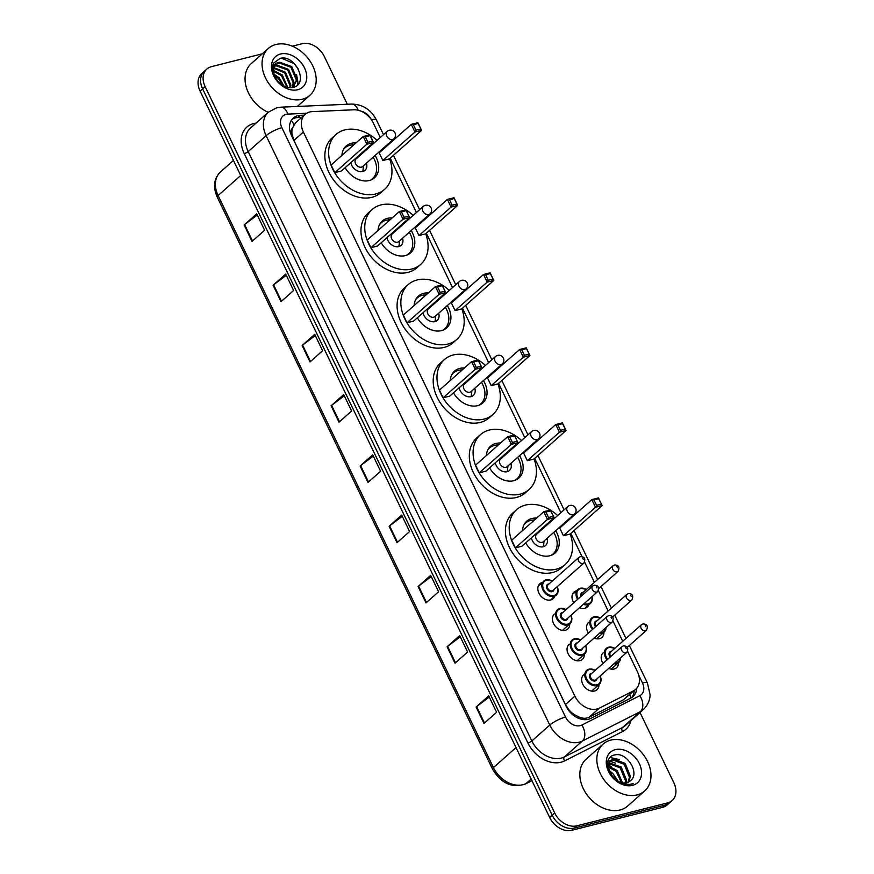<?xml version="1.0" encoding="UTF-8"?>
<svg xmlns="http://www.w3.org/2000/svg" width="874" height="874" viewBox="0 0 874 874"><rect width="100%" height="100%" fill="white"/><g stroke="black" fill="none" stroke-linecap="round" stroke-linejoin="round"><path stroke-width="1.31" d="M588.825 604.884A10.018 7.418 -131.6 0 1 587.306 607.069A10.018 7.418 -131.6 0 1 584.87 608.337A10.018 7.418 -131.6 0 1 579.495 607.736M603.923 632.295A10.018 7.418 -131.6 0 1 601.913 637.419A10.018 7.418 -131.6 0 1 599.477 638.686A10.018 7.418 -131.6 0 1 594.101 638.075M618.53 662.634A10.018 7.418 -131.6 0 1 616.52 667.758A10.018 7.418 -131.6 0 1 614.083 669.025A10.018 7.418 -131.6 0 1 608.708 668.424M554.651 596.505A10.018 7.418 -131.6 0 1 553.144 598.69A10.018 7.418 -131.6 0 1 550.707 599.957A10.018 7.418 -131.6 0 1 539.815 594.67A10.018 7.418 -131.6 0 1 539.837 583.69A10.018 7.418 -131.6 0 1 542.186 582.445M569.75 623.905A10.018 7.418 -131.6 0 1 567.739 629.029A10.018 7.418 -131.6 0 1 565.314 630.296A10.018 7.418 -131.6 0 1 554.422 625.008A10.018 7.418 -131.6 0 1 554.444 614.04M584.356 654.255A10.018 7.418 -131.6 0 1 582.346 659.378A10.018 7.418 -131.6 0 1 579.921 660.646A10.018 7.418 -131.6 0 1 569.029 655.358A10.018 7.418 -131.6 0 1 569.05 644.378M598.963 684.604A10.018 7.418 -131.6 0 1 596.953 689.717A10.018 7.418 -131.6 0 1 594.517 690.984A10.018 7.418 -131.6 0 1 583.635 685.697A10.018 7.418 -131.6 0 1 583.657 674.728M380.288 137.491L373.318 123.005A18.791 13.918 48.4 0 0 353.806 109.785L312.247 111.621A18.791 13.918 48.4 0 0 309.669 112.003A18.791 13.918 48.4 0 0 305.102 114.374A18.791 13.918 48.4 0 0 303.387 132.018L574.895 696.185A18.791 13.918 48.4 0 0 599.335 708.159L633.464 690.864A18.791 13.918 48.4 0 0 635.671 689.368A18.791 13.918 48.4 0 0 637.397 671.724L627.608 651.392M574.699 714.823A18.791 13.918 -131.6 0 1 569.236 710.223L569.378 710.507A6.26 4.643 48.4 0 0 574.699 714.823L579.003 717.008C582.663 718.614 586.039 718.69 589.109 717.226L623.228 699.943L635.671 689.368M305.102 114.374L295.346 123.026L292.364 128.194A6.26 4.643 48.4 0 0 291.905 133.962A18.791 4.523 154.3 0 0 290.922 134.225M291.905 133.962L292.047 134.257A18.791 13.918 -131.6 0 1 292.364 128.194M292.047 134.257L293.915 140.408L565.434 704.575L569.236 710.223M622.758 641.308L613.013 621.053M608.151 610.959L598.406 590.704M594.396 582.368L584.64 562.113M581.986 556.574L570.82 533.38M565.707 522.772L565.38 522.084M560.868 512.699L534.702 458.337M529.6 447.728L529.273 447.051M524.75 437.656L498.584 383.293M493.482 372.685L493.154 372.007M488.632 362.612L462.477 308.26M457.364 297.641L457.036 296.963M452.514 287.579L426.359 233.216M421.246 222.597L420.918 221.92M416.406 212.535L390.241 158.172M385.139 147.564L384.811 146.876M573.792 602.743A10.018 7.418 -131.6 0 1 574.01 592.08A10.018 7.418 -131.6 0 1 576.359 590.835M588.399 633.093A10.018 7.418 -131.6 0 1 588.606 622.419M602.994 663.442A10.018 7.418 -131.6 0 1 603.213 652.769M304.239 115.139L300.427 115.313A18.791 13.918 48.4 0 0 297.848 115.685A18.791 13.918 48.4 0 0 293.282 118.056A18.791 13.918 48.4 0 0 291.566 135.699L566.243 706.454A18.791 13.918 48.4 0 0 590.693 718.428L630.777 698.118A18.791 13.918 48.4 0 0 632.995 696.611A18.791 13.918 48.4 0 0 636.753 688.253M292.113 119.279A18.791 13.918 -131.6 0 1 295.325 117.914A18.791 13.918 -131.6 0 1 297.914 117.542L301.716 117.378M292.353 46.202L302.24 43.7A18.791 13.918 -131.6 0 1 324.341 56.548L347.295 104.246M640.041 712.539L673.887 782.864A18.791 13.918 -131.6 0 1 672.172 800.508A18.791 13.918 -131.6 0 1 667.605 802.889L576.796 825.832A18.791 13.918 -131.6 0 1 554.695 812.984L205.15 86.668A18.791 13.918 -131.6 0 1 206.865 69.024A18.791 13.918 -131.6 0 1 211.432 66.653L262.309 53.795M672.172 800.508L667.135 804.976A18.791 13.918 -131.6 0 1 662.568 807.347L571.76 830.3A18.791 13.918 -131.6 0 1 549.659 817.452L200.113 91.136L202.626 88.897A18.791 13.918 -131.6 0 1 204.352 71.264A18.791 13.918 -131.6 0 0 202.626 88.897L552.182 815.224L202.626 88.897L205.15 86.668M571.76 830.3L574.284 828.071A18.791 13.918 -131.6 0 1 552.182 815.224A18.791 13.918 -131.6 0 0 574.284 828.071L665.092 805.118L574.284 828.071L576.796 825.832M669.648 802.736A18.791 13.918 -131.6 0 1 665.092 805.118A18.791 13.918 -131.6 0 0 669.648 802.736M634.218 690.657A18.791 13.918 -131.6 0 1 631.651 697.627M483.999 723.443L496.596 712.277L488.686 695.846L476.101 707.011L483.999 723.443M489.265 697.048L476.592 706.607A5.015 1.202 154.3 0 0 476.101 707.011M455.004 663.191L467.601 652.026L459.691 635.595L447.095 646.76L455.004 663.191M460.27 636.796L447.597 646.356A5.015 1.202 154.3 0 0 447.095 646.76M426.009 602.94L438.595 591.774L430.685 575.343L418.1 586.509L426.009 602.94M431.275 576.545L418.591 586.104A5.015 1.202 154.3 0 0 418.1 586.509M397.014 542.688L409.6 531.523L401.69 515.092L389.105 526.257L397.014 542.688M402.269 516.294L389.596 525.853A5.015 1.202 154.3 0 0 389.105 526.257M252.018 241.421L264.614 230.255L256.705 213.824L244.119 224.989L252.018 241.421M257.284 215.026L244.611 224.585A5.015 1.202 154.3 0 0 244.119 224.989M281.024 301.672L293.609 290.507L285.7 274.075L273.114 285.241L281.024 301.672M286.279 275.288L273.606 284.837A5.015 1.202 154.3 0 0 273.114 285.241M310.019 361.934L322.604 350.758L314.695 334.327L302.109 345.492L310.019 361.934M315.285 335.54L302.601 345.099A5.015 1.202 154.3 0 0 302.109 345.492M339.014 422.186L351.61 411.02L343.701 394.578L331.104 405.755L339.014 422.186M344.28 395.791L331.607 405.35A5.015 1.202 154.3 0 0 331.104 405.755M368.009 482.437L380.605 471.272L372.695 454.841L360.11 466.006L368.009 482.437M373.274 456.042L360.601 465.602A5.015 1.202 154.3 0 0 360.11 466.006M200.113 91.136A18.791 13.918 -131.6 0 1 201.828 73.492L206.865 69.024M302.295 99.254A31.311 23.194 -131.6 0 1 268.263 82.735A31.311 23.194 -131.6 0 1 268.34 48.441A31.311 23.194 -131.6 0 1 275.933 44.487A31.311 23.194 -131.6 0 1 309.964 61.005A31.311 23.194 -131.6 0 1 309.899 95.299A31.311 23.194 -131.6 0 1 302.295 99.254M268.22 112.331A31.311 23.194 -131.6 0 1 246.829 88.951A31.311 23.194 -131.6 0 1 251.341 63.518L268.34 48.441M280.521 54.013A20.419 15.131 -131.6 0 1 304.534 67.975A20.419 15.131 -131.6 0 1 297.717 89.727A20.419 15.131 -131.6 0 1 273.693 75.765A20.419 15.131 -131.6 0 1 280.521 54.013M280.008 62.283A14.159 10.488 -131.6 0 0 276.577 64.064A14.159 10.488 -131.6 0 0 275.277 77.36C279.625 84.92 285.481 88.285 292.845 87.466C309.68 84.341 295.237 54.101 280.259 58.35L273.791 62.917C272.142 66.293 272.076 70.16 273.584 74.519C271.639 67.025 273.781 62.95 280.008 62.283L291.73 66.599L297.16 79.447L293.183 87.181M293.566 86.821L296.373 80.135L290.944 67.287L279.221 62.972L276.271 64.359M292.517 87.531L293.97 86.493M291.927 87.629L293.227 82.932L287.786 70.084L276.075 65.769L274.928 66.118M292.32 87.575L294.014 82.232L288.573 69.385L276.861 65.069L275.223 65.637M289.807 87.706L290.081 85.728L284.64 72.881L274.032 68.391M290.408 87.728L290.867 85.029L285.427 72.181L274.207 67.768M286.934 87.247L281.494 75.667L273.737 71.351M287.732 87.444L282.28 74.967L273.737 70.521M282.903 85.565L278.347 78.463L274.556 75.623M284.094 86.187L279.134 77.764L274.163 74.334M297.564 84.931L297.925 82.287L296.603 74.749M298.569 69.385L294.21 63.682L281.515 58.176M389.596 158.751A36.642 27.138 -131.6 0 1 384.615 189.33A36.642 27.138 -131.6 0 1 375.722 193.962A36.642 27.138 -131.6 0 1 335.9 174.636A36.642 27.138 -131.6 0 1 335.987 134.509A36.642 27.138 -131.6 0 1 344.88 129.876A36.642 27.138 -131.6 0 1 377.087 140.332M384.615 189.33L380.835 192.684A36.642 27.138 -131.6 0 1 371.942 197.316A36.642 27.138 -131.6 0 1 332.131 177.979A36.642 27.138 -131.6 0 1 332.207 137.863L335.987 134.509M341.92 155.408A21.293 15.776 -131.6 0 1 346.17 145.991A21.293 15.776 -131.6 0 1 351.337 143.292A21.293 15.776 -131.6 0 1 356.035 142.888M367.856 147.542A21.293 15.776 -131.6 0 1 368.446 148.001M375.099 155.496A21.293 15.776 -131.6 0 1 374.433 177.848A21.293 15.776 -131.6 0 1 369.265 180.547A21.293 15.776 -131.6 0 1 345.132 167.71M334.808 172.659L341.428 170.987L373.526 142.517L366.905 144.188L334.808 172.659L331.115 164.989L363.213 136.519L369.844 134.847L373.526 142.517L370.052 135.623L365.321 136.814L367.954 142.298L372.685 141.096M383.741 147.826A36.642 27.138 -131.6 0 1 384.156 148.427M382.856 160.521L389.487 158.85L421.585 130.368L414.964 132.04L382.856 160.521L379.174 152.852L411.272 124.37L417.892 122.699L421.585 130.368L418.1 123.474L413.38 124.676L416.013 130.15L420.744 128.959M367.954 142.298L366.905 144.188L363.213 136.519L365.321 136.814M416.013 130.15L414.964 132.04L411.272 124.37L413.38 124.676M417.892 122.699L418.1 123.474M369.844 134.847L370.052 135.623M343.395 149.618A20.67 15.306 -131.6 0 1 345.012 147.859A20.67 15.306 -131.6 0 1 350.026 145.237A20.67 15.306 -131.6 0 1 353.861 144.822M350.791 162.684A9.396 6.959 48.4 0 0 362.677 171.533A9.396 6.959 48.4 0 0 364.961 170.343A9.396 6.959 48.4 0 0 366.457 163.154M359.804 155.659A9.396 6.959 48.4 0 0 359.039 155.364M365.922 149.257A20.67 15.306 -131.6 0 1 366.512 149.705M373.165 157.211A20.67 15.306 -131.6 0 1 372.444 178.777A20.67 15.306 -131.6 0 1 370.5 180.164M387.193 131.373L356.035 159.013A5.015 3.715 48.4 0 0 356.024 164.498A5.015 3.715 48.4 0 0 361.465 167.142A5.015 3.715 48.4 0 0 362.677 166.508L393.835 138.868A5.015 5.015 0 0 0 395.026 132.946A5.015 5.015 0 0 0 387.193 131.373A5.015 3.715 48.4 0 0 386.734 136.071A5.015 3.715 48.4 0 0 392.623 139.501A5.015 3.715 48.4 0 0 393.835 138.868M362.644 171.544A9.396 6.959 48.4 0 0 363.016 169.982L363.518 165.765M637.091 794.903A31.311 23.194 -131.6 0 1 603.06 778.384A31.311 23.194 -131.6 0 1 603.126 744.091A31.311 23.194 -131.6 0 1 610.729 740.125A31.311 23.194 -131.6 0 1 644.761 756.644A31.311 23.194 -131.6 0 1 644.684 790.937A31.311 23.194 -131.6 0 1 637.091 794.903M644.684 790.937L627.696 806.014A31.311 23.194 -131.6 0 1 620.092 809.98A31.311 23.194 -131.6 0 1 586.061 793.461A31.311 23.194 -131.6 0 1 586.137 759.167L603.126 744.091M627.98 782.263L629.477 777.281L624.178 764.313L612.608 759.867L609.921 761.036M628.581 781.979L630.471 776.396L625.183 763.428L613.603 758.982L610.402 760.577L607.987 766.924L612.303 776.538A14.159 10.488 -131.6 0 0 626.724 782.689A14.159 10.488 -131.6 0 0 629.761 781.225C641.134 774.309 626.953 751.629 614.99 754.918C602.164 756.458 606.96 778.745 621.37 783.672L630.7 784.535L633.126 783.607L630.209 784.306C623.228 784.896 617.263 782.306 612.303 776.538M625.161 782.94L625.478 780.832L620.179 767.853L608.49 763.439M625.926 782.853L626.472 779.947L621.185 766.968L608.774 762.762M621.469 782.634L616.181 771.403L607.987 766.902M622.506 782.831L617.186 770.518L608.009 765.908M615.711 779.848L609.702 772.867M617.601 781.083L613.187 774.058L608.785 770.824M608.107 763.024L607.452 763.352M615.318 749.652A20.419 15.131 -131.6 0 1 639.331 763.614A20.419 15.131 -131.6 0 1 632.503 785.376A20.419 15.131 -131.6 0 1 608.49 771.414A20.419 15.131 -131.6 0 1 615.318 749.652M618.311 781.454L612.849 773.468L608.555 770.147M611.418 766.673L608.075 765.22M615.416 763.133L609.844 761.123M609.79 761.112L607.965 760.937M619.404 759.582L610.03 757.485M425.704 233.795A36.642 27.138 -131.6 0 1 420.722 264.374A36.642 27.138 -131.6 0 1 411.84 269.006A36.642 27.138 -131.6 0 1 372.018 249.68A36.642 27.138 -131.6 0 1 372.106 209.552A36.642 27.138 -131.6 0 1 380.988 204.92A36.642 27.138 -131.6 0 1 413.205 215.375M420.722 264.374L416.953 267.717A36.642 27.138 -131.6 0 1 408.06 272.36A36.642 27.138 -131.6 0 1 368.238 253.023A36.642 27.138 -131.6 0 1 368.325 212.906L372.106 209.552M378.027 230.452A21.293 15.776 -131.6 0 1 382.288 221.035A21.293 15.776 -131.6 0 1 387.455 218.336A21.293 15.776 -131.6 0 1 392.153 217.932M403.974 222.586A21.293 15.776 -131.6 0 1 404.564 223.034M411.206 230.539A21.293 15.776 -131.6 0 1 410.54 252.892A21.293 15.776 -131.6 0 1 405.372 255.59A21.293 15.776 -131.6 0 1 381.239 242.754M370.926 247.703L377.546 246.031L409.644 217.56L403.023 219.232L370.926 247.703L367.233 240.033L399.331 211.563L405.951 209.891L409.644 217.56L406.17 210.667L401.439 211.858L404.072 217.331L408.803 216.14M419.859 222.87A36.642 27.138 -131.6 0 1 420.274 223.46M418.974 235.565L425.594 233.882L457.703 205.412L451.082 207.083L418.974 235.565L415.281 227.895L447.39 199.414L454.01 197.743L457.703 205.412L454.218 198.518L449.487 199.72L452.131 205.193L456.851 203.992M404.072 217.331L403.023 219.232L399.331 211.563L401.439 211.858M452.131 205.193L451.082 207.083L447.39 199.414L449.487 199.72M454.01 197.743L454.218 198.518M405.951 209.891L406.17 210.667M379.513 224.662A20.67 15.306 -131.6 0 1 381.13 222.892A20.67 15.306 -131.6 0 1 386.144 220.281A20.67 15.306 -131.6 0 1 389.979 219.855M386.909 237.717A9.396 6.959 48.4 0 0 398.795 246.577A9.396 6.959 48.4 0 0 401.079 245.386A9.396 6.959 48.4 0 0 402.564 238.198M395.922 230.703A9.396 6.959 48.4 0 0 395.157 230.408M402.04 224.301A20.67 15.306 -131.6 0 1 402.63 224.749M409.283 232.244A20.67 15.306 -131.6 0 1 408.551 253.821A20.67 15.306 -131.6 0 1 406.607 255.208M423.3 206.417L392.142 234.046A5.015 3.715 48.4 0 0 392.131 239.542A5.015 3.715 48.4 0 0 397.583 242.185A5.015 3.715 48.4 0 0 398.795 241.552L429.953 213.912A5.015 5.015 0 0 0 431.144 207.99A5.015 5.015 0 0 0 423.3 206.417A5.015 3.715 48.4 0 0 422.841 211.115A5.015 3.715 48.4 0 0 428.741 214.545A5.015 3.715 48.4 0 0 429.953 213.912M398.762 246.577A9.396 6.959 48.4 0 0 399.134 245.026L399.626 240.809M461.822 308.828A36.642 27.138 -131.6 0 1 456.84 339.418A36.642 27.138 -131.6 0 1 447.947 344.05A36.642 27.138 -131.6 0 1 408.136 324.713A36.642 27.138 -131.6 0 1 408.213 284.596A36.642 27.138 -131.6 0 1 417.106 279.964A36.642 27.138 -131.6 0 1 449.323 290.408M456.84 339.418L453.071 342.761A36.642 27.138 -131.6 0 1 444.178 347.393A36.642 27.138 -131.6 0 1 404.356 328.067A36.642 27.138 -131.6 0 1 404.443 287.939L408.213 284.596M414.145 305.496A21.293 15.776 -131.6 0 1 418.395 296.078A21.293 15.776 -131.6 0 1 423.562 293.38A21.293 15.776 -131.6 0 1 428.26 292.976M440.092 297.63A21.293 15.776 -131.6 0 1 440.671 298.078M447.324 305.583A21.293 15.776 -131.6 0 1 446.658 327.936A21.293 15.776 -131.6 0 1 441.49 330.623A21.293 15.776 -131.6 0 1 417.357 317.797M407.033 322.746L413.653 321.075L445.762 292.593L439.141 294.276L407.033 322.746L403.351 315.077L435.449 286.606L442.069 284.924L445.762 292.593L442.277 285.711L437.546 286.901L440.19 292.375L444.921 291.184M455.966 297.914A36.642 27.138 -131.6 0 1 456.392 298.504M455.092 310.598L461.712 308.926L493.81 280.456L487.189 282.127L455.092 310.598L451.399 302.939L483.508 274.458L490.128 272.786L493.81 280.456L490.336 273.562L485.605 274.753L488.238 280.237L492.969 279.035M440.19 292.375L439.141 294.276L435.449 286.606L437.546 286.901M488.238 280.237L487.189 282.127L483.508 274.458L485.605 274.753M490.128 272.786L490.336 273.562M442.069 284.924L442.277 285.711M415.631 299.706A20.67 15.306 -131.6 0 1 417.237 297.936A20.67 15.306 -131.6 0 1 422.251 295.325A20.67 15.306 -131.6 0 1 426.097 294.899M423.027 312.761A9.396 6.959 48.4 0 0 434.913 321.621A9.396 6.959 48.4 0 0 437.186 320.43A9.396 6.959 48.4 0 0 438.682 313.242M432.04 305.747A9.396 6.959 48.4 0 0 431.275 305.452M438.147 299.345A20.67 15.306 -131.6 0 1 438.748 299.793M445.39 307.287A20.67 15.306 -131.6 0 1 444.669 328.864A20.67 15.306 -131.6 0 1 442.725 330.252M459.418 281.45L428.26 309.09A5.015 3.715 48.4 0 0 428.249 314.574A5.015 3.715 48.4 0 0 433.69 317.218A5.015 3.715 48.4 0 0 434.913 316.585L466.071 288.955A5.015 5.015 0 0 0 467.262 283.034A5.015 5.015 0 0 0 459.418 281.45A5.015 3.715 48.4 0 0 458.959 286.159A5.015 3.715 48.4 0 0 464.848 289.589A5.015 3.715 48.4 0 0 466.071 288.955M434.881 321.621A9.396 6.959 48.4 0 0 435.252 320.07L435.744 315.853M497.94 383.872A36.642 27.138 -131.6 0 1 492.958 414.451A36.642 27.138 -131.6 0 1 484.065 419.094A36.642 27.138 -131.6 0 1 444.254 399.757A36.642 27.138 -131.6 0 1 444.331 359.64A36.642 27.138 -131.6 0 1 453.224 354.997A36.642 27.138 -131.6 0 1 485.431 365.452M492.958 414.451L489.178 417.805A36.642 27.138 -131.6 0 1 480.285 422.437A36.642 27.138 -131.6 0 1 440.474 403.111A36.642 27.138 -131.6 0 1 440.551 362.983L444.331 359.64M450.263 380.54A21.293 15.776 -131.6 0 1 454.513 371.111A21.293 15.776 -131.6 0 1 459.68 368.424A21.293 15.776 -131.6 0 1 464.378 368.02M476.199 372.674A21.293 15.776 -131.6 0 1 476.789 373.122M483.442 380.616A21.293 15.776 -131.6 0 1 482.776 402.98A21.293 15.776 -131.6 0 1 477.608 405.667A21.293 15.776 -131.6 0 1 453.475 392.83M443.151 397.79L449.771 396.119L481.88 367.637L475.248 369.309L443.151 397.79L439.458 390.121L471.567 361.639L478.187 359.968L481.88 367.637L478.395 360.743L473.664 361.945L476.297 367.419L481.028 366.228M492.084 372.947A36.642 27.138 -131.6 0 1 492.51 373.548M491.21 385.642L497.83 383.97L529.928 355.5L523.308 357.171L491.21 385.642L487.517 377.972L519.615 349.502L526.235 347.83L529.928 355.5L526.454 348.606L521.723 349.797L524.356 355.281L529.087 354.079M476.297 367.419L475.248 369.309L471.567 361.639L473.664 361.945M524.356 355.281L523.308 357.171L519.615 349.502L521.723 349.797M526.235 347.83L526.454 348.606M478.187 359.968L478.395 360.743M451.749 374.749A20.67 15.306 -131.6 0 1 453.355 372.979A20.67 15.306 -131.6 0 1 458.369 370.368A20.67 15.306 -131.6 0 1 462.204 369.942M459.145 387.805A9.396 6.959 48.4 0 0 471.02 396.654A9.396 6.959 48.4 0 0 473.304 395.474A9.396 6.959 48.4 0 0 474.801 388.285M468.147 380.791A9.396 6.959 48.4 0 0 467.382 380.496M474.265 374.389A20.67 15.306 -131.6 0 1 474.855 374.837M481.508 382.331A20.67 15.306 -131.6 0 1 480.787 403.908A20.67 15.306 -131.6 0 1 478.843 405.296M495.536 356.494L464.378 384.134A5.015 3.715 48.4 0 0 464.367 389.618A5.015 3.715 48.4 0 0 469.808 392.262A5.015 3.715 48.4 0 0 471.02 391.628L502.179 363.988A5.015 5.015 0 0 0 503.369 358.067A5.015 5.015 0 0 0 495.536 356.494A5.015 3.715 48.4 0 0 495.077 361.202A5.015 3.715 48.4 0 0 500.966 364.622A5.015 3.715 48.4 0 0 502.179 363.988M470.988 396.665A9.396 6.959 48.4 0 0 471.37 395.103L471.862 390.886M534.058 458.916A36.642 27.138 -131.6 0 1 529.076 489.495A36.642 27.138 -131.6 0 1 520.183 494.127A36.642 27.138 -131.6 0 1 480.361 474.801A36.642 27.138 -131.6 0 1 480.449 434.673A36.642 27.138 -131.6 0 1 489.342 430.041A36.642 27.138 -131.6 0 1 521.549 440.496M529.076 489.495L525.296 492.849A36.642 27.138 -131.6 0 1 516.403 497.481A36.642 27.138 -131.6 0 1 476.592 478.154A36.642 27.138 -131.6 0 1 476.669 438.027L480.449 434.673M486.381 455.583A21.293 15.776 -131.6 0 1 490.631 446.155A21.293 15.776 -131.6 0 1 495.798 443.468A21.293 15.776 -131.6 0 1 500.496 443.063M512.317 447.717A21.293 15.776 -131.6 0 1 512.907 448.165M519.549 455.66A21.293 15.776 -131.6 0 1 518.894 478.012A21.293 15.776 -131.6 0 1 513.726 480.711A21.293 15.776 -131.6 0 1 489.593 467.874M479.269 472.834L485.889 471.162L517.987 442.681L511.366 444.353L479.269 472.834L475.576 465.165L507.674 436.683L514.305 435.012L517.987 442.681L514.513 435.787L509.782 436.989L512.415 442.463L517.146 441.272M528.202 447.991A36.642 27.138 -131.6 0 1 528.617 448.591M527.317 460.685L533.948 459.014L566.046 430.532L559.426 432.215L527.317 460.685L523.635 453.016L555.733 424.546L562.353 422.874L566.046 430.532L562.561 423.65L557.831 424.84L560.474 430.314L565.205 429.123M512.415 442.463L511.366 444.353L507.674 436.683L509.782 436.989M560.474 430.314L559.426 432.215L555.733 424.546L557.831 424.84M562.353 422.874L562.561 423.65M514.305 435.012L514.513 435.787M487.856 449.782A20.67 15.306 -131.6 0 1 489.473 448.023A20.67 15.306 -131.6 0 1 494.487 445.412A20.67 15.306 -131.6 0 1 498.322 444.986M495.252 462.849A9.396 6.959 48.4 0 0 507.139 471.698A9.396 6.959 48.4 0 0 509.422 470.507A9.396 6.959 48.4 0 0 510.919 463.329M504.265 455.824A9.396 6.959 48.4 0 0 503.5 455.529M510.383 449.433A20.67 15.306 -131.6 0 1 510.973 449.881M517.627 457.375A20.67 15.306 -131.6 0 1 516.905 478.941A20.67 15.306 -131.6 0 1 514.961 480.339M531.654 431.538L500.496 459.178A5.015 3.715 48.4 0 0 500.474 464.662A5.015 3.715 48.4 0 0 505.926 467.306A5.015 3.715 48.4 0 0 507.139 466.672L538.297 439.032A5.015 5.015 0 0 0 539.487 433.111A5.015 5.015 0 0 0 531.654 431.538A5.015 3.715 48.4 0 0 531.184 436.246A5.015 3.715 48.4 0 0 537.084 439.666A5.015 3.715 48.4 0 0 538.297 439.032M507.106 471.709A9.396 6.959 48.4 0 0 507.477 470.146L507.98 465.929M570.165 533.959A36.642 27.138 -131.6 0 1 565.183 564.538A36.642 27.138 -131.6 0 1 556.301 569.171A36.642 27.138 -131.6 0 1 516.479 549.844A36.642 27.138 -131.6 0 1 516.567 509.717A36.642 27.138 -131.6 0 1 525.449 505.085A36.642 27.138 -131.6 0 1 557.667 515.54M565.183 564.538L561.414 567.892A36.642 27.138 -131.6 0 1 552.521 572.525A36.642 27.138 -131.6 0 1 512.699 553.198A36.642 27.138 -131.6 0 1 512.787 513.071L516.567 509.717M522.488 530.627A21.293 15.776 -131.6 0 1 526.749 521.199A21.293 15.776 -131.6 0 1 531.916 518.511A21.293 15.776 -131.6 0 1 536.603 518.107M548.435 522.761A21.293 15.776 -131.6 0 1 549.025 523.209M555.667 530.704A21.293 15.776 -131.6 0 1 555.001 553.056A21.293 15.776 -131.6 0 1 549.833 555.755A21.293 15.776 -131.6 0 1 525.7 542.918M515.387 547.878L522.007 546.195L554.105 517.725L547.485 519.396L515.387 547.878L511.694 540.208L543.792 511.727L550.412 510.055L554.105 517.725L550.631 510.831L545.9 512.022L548.533 517.506L553.264 516.305M564.309 523.034A36.642 27.138 -131.6 0 1 564.735 523.635M563.435 535.729L570.056 534.058L602.164 505.576L595.544 507.259L563.435 535.729L559.742 528.06L591.851 499.589L598.471 497.907L602.164 505.576L598.679 498.683L593.949 499.884L596.592 505.358L601.312 504.167M548.533 517.506L547.485 519.396L543.792 511.727L545.9 512.022M596.592 505.358L595.544 507.259L591.851 499.589L593.949 499.884M598.471 497.907L598.679 498.683M550.412 510.055L550.631 510.831M523.974 524.826A20.67 15.306 -131.6 0 1 525.591 523.067A20.67 15.306 -131.6 0 1 530.605 520.445A20.67 15.306 -131.6 0 1 534.44 520.03M531.37 537.892A9.396 6.959 48.4 0 0 543.257 546.742A9.396 6.959 48.4 0 0 545.54 545.551A9.396 6.959 48.4 0 0 547.026 538.362M540.383 530.868A9.396 6.959 48.4 0 0 539.619 530.573M546.501 524.476A20.67 15.306 -131.6 0 1 547.091 524.924M553.734 532.419A20.67 15.306 -131.6 0 1 553.013 553.985A20.67 15.306 -131.6 0 1 551.068 555.372M567.761 506.581L536.603 534.222A5.015 3.715 48.4 0 0 536.592 539.706A5.015 3.715 48.4 0 0 542.044 542.35A5.015 3.715 48.4 0 0 543.257 541.716L574.415 514.076A5.015 5.015 0 0 0 575.605 508.155A5.015 5.015 0 0 0 567.761 506.581A5.015 3.715 48.4 0 0 567.302 511.29A5.015 3.715 48.4 0 0 573.202 514.71A5.015 3.715 48.4 0 0 574.415 514.076M543.224 546.753A9.396 6.959 48.4 0 0 543.595 545.19L544.087 540.973M579.844 718.778A18.791 12.389 -116.9 0 0 579.003 717.008M293.926 124.676A18.791 10.816 -92.5 0 0 291.348 120.361M630.809 698.097A18.791 12.389 -116.9 0 0 629.706 694.655M569.378 710.507A18.791 4.523 154.3 0 0 568.832 710.649M293.915 140.408L303.387 132.018M623.228 699.943L633.464 690.864M589.109 717.226L599.335 708.159M565.434 704.575L574.895 696.185M306.588 113.281L287.786 114.112A12.531 9.275 48.4 0 0 286.06 114.352A12.531 9.275 48.4 0 0 281.876 127.702L565.533 717.084A12.531 9.275 48.4 0 0 580.26 725.649A12.531 9.275 48.4 0 0 581.822 725.07L639.823 695.671A12.531 9.275 48.4 0 0 642.456 682.911L638.708 675.132M639.823 695.671A12.531 8.259 -116.9 0 1 640.369 711.633L582.368 741.021A25.051 18.562 -131.6 0 1 579.233 742.19A25.051 18.562 -131.6 0 1 549.779 725.059L266.122 135.678A25.051 18.562 -131.6 0 1 268.416 112.156L250.477 128.063A25.051 18.562 48.4 0 0 248.183 151.584L531.84 740.966A25.051 18.562 48.4 0 0 561.294 758.097A25.051 18.562 48.4 0 0 564.418 756.939L622.43 727.55A25.051 18.562 48.4 0 0 625.38 725.54L643.319 709.622A25.051 18.562 -131.6 0 1 640.369 711.633L622.43 727.55A3.135 2.065 63.1 0 0 622.561 731.538L564.56 760.926A28.187 20.878 -131.6 0 1 527.896 742.966L244.25 153.584A3.135 0.754 154.3 0 0 248.183 151.584L266.122 135.678A12.531 3.015 -25.7 0 1 281.876 127.702M564.56 760.926A3.135 2.065 63.1 0 1 564.418 756.939L582.368 741.021A12.531 8.259 -116.9 0 0 581.822 725.07M244.25 153.584A28.187 20.878 -131.6 0 1 253.668 123.551A28.187 20.878 -131.6 0 1 256.06 123.114M630.962 720.591A28.187 20.878 -131.6 0 1 622.561 731.538M554.695 812.984L549.659 817.452M667.605 802.889L662.568 807.347M565.533 717.084A12.531 3.015 -25.7 0 0 549.779 725.059L531.84 740.966A3.135 0.754 154.3 0 1 527.896 742.966M371.417 119.749A12.531 9.275 48.4 0 0 361.224 111.26M642.456 682.911A12.531 3.015 -25.7 0 1 647.448 683.064L629.356 645.493M371.45 119.804A12.531 3.015 -25.7 0 1 376.432 119.957C370.98 109.643 362.688 104.345 351.588 104.061L280.936 107.174A12.531 7.21 -92.5 0 1 287.786 114.112M358.176 110.233A12.531 7.21 -92.5 0 0 351.588 104.061M297.914 117.542L300.427 115.313M531.96 780.668L525.449 783.967A6.26 4.13 -116.9 0 0 526.028 783.563L531.916 780.58M525.449 783.967C512.088 788.403 501.108 783.454 492.532 769.12A6.26 1.508 -25.7 0 1 493.439 767.601A25.051 18.562 48.4 0 0 526.028 783.563L531.163 779.007M240.711 175.488L218.118 195.525A6.26 1.508 154.3 0 0 217.211 197.043C212.819 186.981 213.89 178.635 220.412 172.003A25.051 18.562 48.4 0 0 218.118 195.525L493.439 767.601L516.031 747.565M368.5 482.011L360.601 465.602M339.494 421.749L331.607 405.35M310.499 361.497L302.601 345.099M281.504 301.246L273.606 284.837M252.51 240.995L244.611 224.585M397.495 542.262L389.596 525.853M426.49 602.514L418.591 586.104M455.485 662.765L447.597 646.356M484.491 723.016L476.592 706.607M608.217 764.411A25.051 18.562 -131.6 0 1 609.932 765.274M557.219 586.694A9.396 6.959 -131.6 0 1 556.181 595.15A9.396 6.959 -131.6 0 1 553.908 596.33A9.396 6.959 -131.6 0 1 543.694 591.381A9.396 6.959 -131.6 0 1 543.715 581.09A9.396 6.959 -131.6 0 1 545.999 579.899A9.396 6.959 -131.6 0 1 552.226 581.068M552.16 581.134A8.773 6.5 48.4 0 0 546.578 580.172A8.773 6.5 48.4 0 0 543.65 589.513A8.773 6.5 48.4 0 0 553.952 595.511A8.773 6.5 48.4 0 0 557.153 586.76M554.007 589.535A4.381 3.245 -131.6 0 1 552.117 591.676A4.381 3.245 -131.6 0 1 546.96 588.672A4.381 3.245 -131.6 0 1 548.424 584.007A4.381 3.245 -131.6 0 1 549.025 583.919M548.085 584.75A3.758 2.786 48.4 0 0 548.074 588.857A3.758 2.786 48.4 0 0 552.16 590.846A3.758 2.786 48.4 0 0 553.078 590.365L583.919 563.009A3.758 2.786 -131.6 0 1 583.002 563.49A3.758 2.786 -131.6 0 1 578.927 561.501A3.758 2.786 -131.6 0 1 578.927 557.394L548.085 584.75M583.264 559.349L582.74 558.257L583.264 559.349M570.973 615.285A9.396 6.959 -131.6 0 1 569.946 623.741A9.396 6.959 -131.6 0 1 567.663 624.921A9.396 6.959 -131.6 0 1 557.459 619.972A9.396 6.959 -131.6 0 1 557.481 609.681A9.396 6.959 -131.6 0 1 559.753 608.49A9.396 6.959 -131.6 0 1 565.991 609.67M565.926 609.724A8.773 6.5 48.4 0 0 560.332 608.763A8.773 6.5 48.4 0 0 557.404 618.104A8.773 6.5 48.4 0 0 567.718 624.102A8.773 6.5 48.4 0 0 570.908 615.351M567.772 618.136A4.381 3.245 -131.6 0 1 565.871 620.267A4.381 3.245 -131.6 0 1 560.715 617.263A4.381 3.245 -131.6 0 1 562.179 612.598A4.381 3.245 -131.6 0 1 562.78 612.51M561.851 613.34A3.758 2.786 48.4 0 0 561.84 617.459A3.758 2.786 48.4 0 0 565.926 619.437A3.758 2.786 48.4 0 0 566.833 618.967L597.674 591.6A3.758 2.786 -131.6 0 1 596.767 592.08A3.758 2.786 -131.6 0 1 592.681 590.092A3.758 2.786 -131.6 0 1 592.692 585.984L561.851 613.34M597.018 587.94L596.494 586.847L597.018 587.94M585.58 645.635A9.396 6.959 -131.6 0 1 584.553 654.08A9.396 6.959 -131.6 0 1 582.27 655.271A9.396 6.959 -131.6 0 1 572.066 650.311A9.396 6.959 -131.6 0 1 572.088 640.03A9.396 6.959 -131.6 0 1 574.36 638.839A9.396 6.959 -131.6 0 1 580.598 640.008M580.533 640.074A8.773 6.5 48.4 0 0 574.939 639.113A8.773 6.5 48.4 0 0 572.011 648.453A8.773 6.5 48.4 0 0 582.324 654.44A8.773 6.5 48.4 0 0 585.514 645.689M582.379 648.475A4.381 3.245 -131.6 0 1 580.478 650.606A4.381 3.245 -131.6 0 1 575.321 647.612A4.381 3.245 -131.6 0 1 576.785 642.947A4.381 3.245 -131.6 0 1 577.386 642.86M576.458 643.69A3.758 2.786 48.4 0 0 576.447 647.798A3.758 2.786 48.4 0 0 580.533 649.786A3.758 2.786 48.4 0 0 581.439 649.306L612.281 621.949A3.758 2.786 -131.6 0 1 611.374 622.43A3.758 2.786 -131.6 0 1 607.288 620.442A3.758 2.786 -131.6 0 1 607.299 616.323L576.458 643.69M611.625 618.289L611.101 617.197L611.625 618.289M600.187 675.984A9.396 6.959 -131.6 0 1 599.16 684.429A9.396 6.959 -131.6 0 1 596.876 685.62A9.396 6.959 -131.6 0 1 586.662 680.66A9.396 6.959 -131.6 0 1 586.683 670.369A9.396 6.959 -131.6 0 1 588.967 669.189A9.396 6.959 -131.6 0 1 595.194 670.358M595.128 670.413A8.773 6.5 48.4 0 0 589.546 669.451A8.773 6.5 48.4 0 0 586.618 678.792A8.773 6.5 48.4 0 0 596.931 684.79A8.773 6.5 48.4 0 0 600.121 676.039M596.986 678.825A4.381 3.245 -131.6 0 1 595.085 680.955A4.381 3.245 -131.6 0 1 589.928 677.962A4.381 3.245 -131.6 0 1 591.392 673.286A4.381 3.245 -131.6 0 1 591.993 673.199M591.053 674.029A3.758 2.786 48.4 0 0 591.053 678.148A3.758 2.786 48.4 0 0 595.128 680.125A3.758 2.786 48.4 0 0 596.046 679.655L626.887 652.299A3.758 2.786 -131.6 0 1 625.97 652.769A3.758 2.786 -131.6 0 1 621.895 650.791A3.758 2.786 -131.6 0 1 621.895 646.673L591.053 674.029M626.232 648.639L625.708 647.536L626.232 648.639M591.949 596.691A9.396 6.959 -131.6 0 1 590.354 603.53A9.396 6.959 -131.6 0 1 588.071 604.721A9.396 6.959 -131.6 0 1 583.373 604.295M577.605 599.356A9.396 6.959 -131.6 0 1 577.889 589.469A9.396 6.959 -131.6 0 1 580.161 588.289A9.396 6.959 -131.6 0 1 586.399 589.458M586.334 589.513A8.773 6.5 48.4 0 0 580.74 588.552A8.773 6.5 48.4 0 0 578.282 598.766M584.116 603.628A8.773 6.5 48.4 0 0 588.126 603.89A8.773 6.5 48.4 0 0 591.829 596.789M580.882 596.461A4.381 3.245 -131.6 0 1 582.587 592.386A4.381 3.245 -131.6 0 1 583.187 592.299M617.175 571.869A3.758 2.786 -131.6 0 1 613.089 569.892A3.758 2.786 -131.6 0 1 613.1 565.773L614.564 564.997C618.77 565.03 619.939 567.171 618.082 571.399A3.758 2.786 -131.6 0 1 617.175 571.869M616.902 566.636L617.426 567.739L616.902 566.636M613.1 565.773L582.259 593.129A3.758 2.786 48.4 0 0 581.603 595.817M605.999 627.521A9.396 6.959 -131.6 0 1 604.109 632.12A9.396 6.959 -131.6 0 1 601.836 633.311A9.396 6.959 -131.6 0 1 599.324 633.442M592.474 629.477A9.396 6.959 -131.6 0 1 591.643 618.071A9.396 6.959 -131.6 0 1 593.927 616.88M600.088 618.104A8.773 6.5 48.4 0 0 594.506 617.142A8.773 6.5 48.4 0 0 593.129 628.887M600.209 632.656A8.773 6.5 48.4 0 0 601.88 632.481A8.773 6.5 48.4 0 0 605.748 627.75M595.565 626.734A4.381 3.245 -131.6 0 1 596.352 620.977A4.381 3.245 -131.6 0 1 596.953 620.89M630.93 600.46A3.758 2.786 -131.6 0 1 626.855 598.482A3.758 2.786 -131.6 0 1 626.855 594.364L628.319 593.588C632.525 593.632 633.705 595.762 631.847 599.99A3.758 2.786 -131.6 0 1 630.93 600.46M630.667 595.238L631.192 596.33L630.667 595.238M626.855 594.364L596.013 621.72A3.758 2.786 48.4 0 0 596.232 626.145M594.167 616.826A9.396 6.959 -131.6 0 1 600.154 618.049M620.606 657.871A9.396 6.959 -131.6 0 1 618.716 662.47A9.396 6.959 -131.6 0 1 616.443 663.65A9.396 6.959 -131.6 0 1 613.919 663.792M607.069 659.826A9.396 6.959 -131.6 0 1 606.25 648.41A9.396 6.959 -131.6 0 1 608.533 647.219M614.695 648.453A8.773 6.5 48.4 0 0 609.112 647.492A8.773 6.5 48.4 0 0 607.736 659.236M614.815 663.005A8.773 6.5 48.4 0 0 616.487 662.831A8.773 6.5 48.4 0 0 620.354 658.089M610.172 657.073A4.381 3.245 -131.6 0 1 610.959 651.327A4.381 3.245 -131.6 0 1 611.56 651.239M645.536 630.809A3.758 2.786 -131.6 0 1 641.45 628.821A3.758 2.786 -131.6 0 1 641.461 624.713L642.925 623.938C647.131 623.97 648.311 626.101 646.454 630.329A3.758 2.786 -131.6 0 1 645.536 630.809M645.263 625.576L645.799 626.669L645.263 625.576M641.461 624.713L610.62 652.07A3.758 2.786 48.4 0 0 610.828 656.494M608.774 647.164A9.396 6.959 -131.6 0 1 614.761 648.399M280.936 107.174L276.697 107.797L268.416 112.156M643.319 709.622C650.081 702.871 650.081 696.207 650.048 694.557L647.448 683.064M625.97 638.446L614.761 615.143M611.374 608.107L600.995 586.552M597.608 579.517L574.032 530.529M568.93 519.921L568.603 519.232M564.08 509.848L537.914 455.485M532.812 444.877L532.485 444.189M527.962 434.804L501.807 380.441M496.694 369.833L496.366 369.156M491.854 359.76L465.689 305.408M460.576 294.789L460.248 294.112M455.736 284.727L429.571 230.365M424.469 219.745L424.141 219.068M419.618 209.684L393.453 155.321M388.351 144.702L388.023 144.024M383.5 134.64L376.432 119.957M492.532 769.12L217.211 197.043M220.412 172.003L233.456 160.434M309.899 95.299L297.313 106.453M345.012 147.859L343.744 148.973M372.444 178.777L371.177 179.902M356.865 158.27L355.773 158.27M610.402 760.577L609.396 761.462M381.13 222.892L379.862 224.017M408.551 253.821L407.284 254.946M392.983 233.314L391.891 233.303M417.237 297.936L415.969 299.061M444.669 328.864L443.402 329.99M429.09 308.347L427.998 308.347M453.355 372.979L452.087 374.105M480.787 403.908L479.52 405.023M465.208 383.391L464.116 383.391M489.473 448.023L488.205 449.149M516.905 478.941L515.638 480.066M501.326 458.435L500.234 458.435M525.591 523.067L524.324 524.192M553.013 553.985L551.745 555.11M537.444 533.479L536.352 533.479M550.795 599.935L557.765 592.78L558.147 589.906L557.328 586.596M552.346 580.97L546.108 579.844L538.318 585.875M583.919 563.009C585.777 558.781 584.597 556.651 580.391 556.618L578.927 557.394M562.419 630.416L569.946 623.741L571.52 621.37L571.902 618.497L571.093 615.187M566.101 609.56L559.873 608.435L557.481 609.681M597.674 591.6C599.531 587.372 598.362 585.241 594.156 585.209L592.692 585.984M577.026 660.766L584.553 654.08L586.126 651.72L586.509 648.847L585.7 645.536M580.707 639.91L574.469 638.785L572.088 640.03M612.281 621.949C614.138 617.721 612.969 615.591 608.763 615.558L607.299 616.323M591.622 691.105L599.16 684.429L600.733 682.059L601.115 679.196L600.296 675.875M595.314 670.26L589.076 669.123L586.683 670.369M626.887 652.299C628.745 648.071 627.565 645.93 623.359 645.897L621.895 646.673M572.492 594.254L580.27 588.224L586.509 589.36M592.048 596.592L591.927 601.159L584.957 608.315M618.082 571.399L598.832 588.475M591.643 618.071L594.036 616.815L600.274 617.951M606.086 627.445L604.109 632.12L596.581 638.796M631.847 599.99L612.674 616.989M606.25 648.41L608.643 647.164L614.881 648.289M620.693 657.794L618.716 662.47L611.188 669.145M646.454 630.329L627.281 647.339"/></g></svg>
